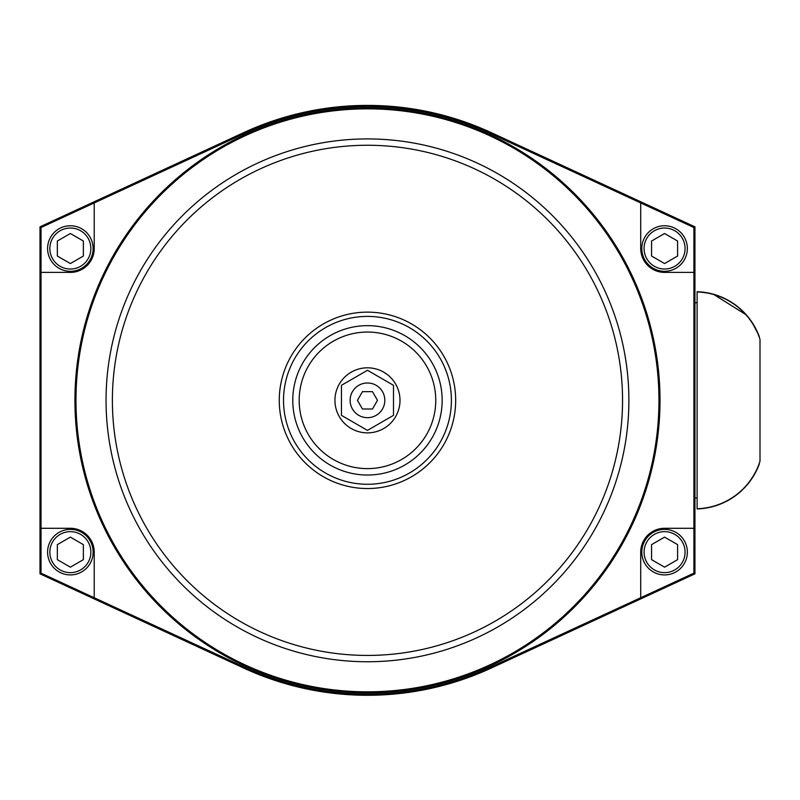 <?xml version="1.0" encoding="UTF-8"?>
<svg xmlns="http://www.w3.org/2000/svg" width="800" height="800" viewBox="0 0 800 800"><rect width="100%" height="100%" fill="white"/><g stroke="black" fill="none" stroke-linecap="round" stroke-linejoin="round"><path stroke-width="1.2" d="M697.11 508.74L697.11 508.95A68.53 68.53 0 0 0 759.34 463.9L759.13 463.82A68.31 68.31 0 0 1 697.11 508.74L697.11 291.94A68.31 68.31 0 0 1 759.13 336.85L760 339.39L760 461.29L760 339.39M694.94 302.75L697.11 302.75M694.94 226.84L694.94 573.83L491.29 668.03A294.94 294.94 0 0 1 243.65 668.03L40 573.83L40 226.84L243.65 132.65A294.94 294.94 0 0 1 491.29 132.65L694.94 226.84L693.9 227.51L693.9 573.17L490.81 667A293.8 293.8 0 0 1 244.13 667L41.04 573.17L41.04 227.51L244.13 133.68A293.8 293.8 0 0 1 490.81 133.68L693.9 227.51M372.48 409.01L362.46 409.01L357.45 400.34L362.46 391.66L372.48 391.66L377.49 400.34L372.48 409.01M384.82 400.34A17.35 17.35 0 0 1 358.8 415.36A17.35 17.35 0 0 1 358.8 385.31A17.35 17.35 0 0 1 384.82 400.34M341.45 415.36L341.45 385.31L367.47 370.29L393.49 385.31L393.49 415.36L367.47 430.39L341.45 415.36M400 400.34A32.53 32.53 0 0 1 351.2 428.51A32.53 32.53 0 0 1 351.2 372.17A32.53 32.53 0 0 1 400 400.34M93.13 552.15A22.77 22.77 0 0 0 58.98 532.43A22.77 22.77 0 0 0 58.98 571.87A22.77 22.77 0 0 0 93.13 552.15M83.37 544.63L83.37 559.66L70.36 567.17L57.35 559.66L57.35 544.63L70.36 537.12L83.37 544.63M93.13 248.53A22.77 22.77 0 0 0 58.98 228.81A22.77 22.77 0 0 0 58.98 268.25A22.77 22.77 0 0 0 93.13 248.53A22.77 22.77 0 0 1 58.98 268.25A22.77 22.77 0 0 1 58.98 228.81A22.77 22.77 0 0 1 93.13 248.53M83.37 241.02L83.37 256.04L70.36 263.56L57.35 256.04L57.35 241.02L70.36 233.51L83.37 241.02M687.35 248.53A22.77 22.77 0 0 0 653.19 228.81A22.77 22.77 0 0 0 653.19 268.25A22.77 22.77 0 0 0 687.35 248.53A22.77 22.77 0 0 1 653.19 268.25A22.77 22.77 0 0 1 653.19 228.81A22.77 22.77 0 0 1 687.35 248.53M677.59 241.02L677.59 256.04L664.58 263.56L651.57 256.04L651.57 241.02L664.58 233.51L677.59 241.02M687.35 552.15A22.77 22.77 0 0 0 653.19 532.43A22.77 22.77 0 0 0 653.19 571.87A22.77 22.77 0 0 0 687.35 552.15M677.59 544.63L677.59 559.66L664.58 567.17L651.57 559.66L651.57 544.63L664.58 537.12L677.59 544.63M94.22 203.02L94.22 248.53A23.86 23.86 0 0 1 70.36 272.39L41.14 272.39M41.14 528.29L70.36 528.29A23.86 23.86 0 0 1 94.22 552.15L94.22 597.66M640.72 597.66L640.72 552.15A23.86 23.86 0 0 1 664.58 528.29L693.8 528.29M693.8 272.39L664.58 272.39A23.86 23.86 0 0 1 640.72 248.53L640.72 203.02M40 226.84L41.04 227.51M40 573.83L41.04 573.17M694.94 573.83L693.9 573.17M760 461.29L759.13 463.82M697.11 291.94L697.11 291.72A68.53 68.53 0 0 1 759.34 336.78L759.13 336.85M90.86 552.15A20.49 20.49 0 0 1 60.11 569.89A20.49 20.49 0 0 1 60.11 534.4A20.49 20.49 0 0 1 90.86 552.15M90.86 248.53A20.49 20.49 0 0 1 60.11 266.28A20.49 20.49 0 0 1 60.11 230.78A20.49 20.49 0 0 1 90.86 248.53M685.07 248.53A20.49 20.49 0 0 1 654.33 266.28A20.49 20.49 0 0 1 654.33 230.78A20.49 20.49 0 0 1 685.07 248.53M685.07 552.15A20.49 20.49 0 0 1 654.33 569.89A20.49 20.49 0 0 1 654.33 534.4A20.49 20.49 0 0 1 685.07 552.15M367.47 312.13A88.21 88.21 0 0 0 291.08 444.44A88.21 88.21 0 0 0 443.86 444.44A88.21 88.21 0 0 0 367.47 312.13M367.47 316.4A83.94 83.94 0 0 1 440.16 442.31A83.94 83.94 0 0 1 294.78 442.31A83.94 83.94 0 0 1 367.47 316.4M367.47 325.65A74.69 74.69 0 0 0 302.78 437.68A74.69 74.69 0 0 0 432.16 437.68A74.69 74.69 0 0 0 367.47 325.65M367.47 145.26A255.08 255.08 0 0 1 588.38 527.88A255.08 255.08 0 0 1 146.56 527.88A255.08 255.08 0 0 1 367.47 145.26M367.47 332.05A68.29 68.29 0 0 1 426.61 434.48A68.29 68.29 0 0 1 308.33 434.48A68.29 68.29 0 0 1 367.47 332.05M367.47 108.85A291.49 291.49 0 0 1 619.91 546.08A291.49 291.49 0 0 1 115.03 546.08A291.49 291.49 0 0 1 367.47 108.85M367.47 107.79A292.55 292.55 0 0 0 114.12 546.61A292.55 292.55 0 0 0 620.82 546.61A292.55 292.55 0 0 0 367.47 107.79M367.47 138.92A261.42 261.42 0 0 0 141.08 531.05A261.42 261.42 0 0 0 593.86 531.05A261.42 261.42 0 0 0 367.47 138.92M243.65 132.65L244.13 133.68M491.29 132.65L490.81 133.68M243.65 668.03L244.13 667M491.29 668.03L490.81 667M694.94 497.93L697.11 497.93M700.97 292.17L706.39 292.87M713.99 294.62L745.72 314.52M753.33 324.77L757.64 333.11"/></g></svg>
